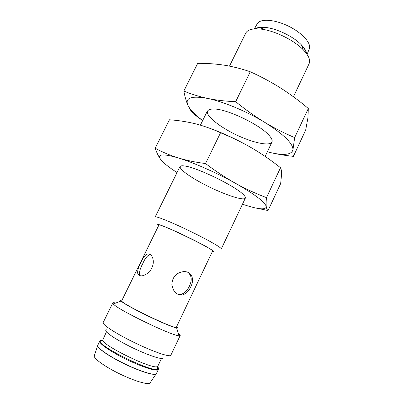 <?xml version="1.0" encoding="UTF-8"?>
<svg xmlns="http://www.w3.org/2000/svg" width="404" height="404" viewBox="0 0 404 404"><rect width="100%" height="100%" fill="white"/><g stroke="black" fill="none" stroke-linecap="round" stroke-linejoin="round"><path stroke-width="0.61" d="M187.628 272.2C191.738 275.351 192.299 280.063 189.319 286.325C187.214 290.769 184.381 293.445 180.82 294.349L176.886 293.88M140.36 275.841L139.728 274.927C139.097 272.281 140.097 268.534 142.723 263.691C145.223 257.878 147.859 254.828 150.636 254.545M256.959 28.82L256.793 28.245M257.106 24.003L257.282 23.684C260.237 18.473 274.417 19.311 288.244 26.038C302.101 32.694 311.57 43.289 309.323 48.839L309.181 49.177M306.05 52.055L305.49 52.283M255.449 28.835C257.646 27.649 260.812 27.23 264.958 27.578M301.5 45.243C304.348 48.278 305.985 51.02 306.419 53.474M254.843 28.861C257.156 27.452 260.666 26.977 265.377 27.447C276.775 28.487 293.445 36.547 301.344 44.829C304.636 48.233 306.444 51.278 306.777 53.969M229.492 66.12L245.758 33.108C247.576 29.669 252.45 28.315 260.378 29.043C273.856 30.305 293.834 39.961 303.197 49.742C308.691 55.505 310.656 60.166 309.095 63.726L293.43 96.758M180.007 166.554L155.166 216.978C155.434 215.731 171.089 221.993 189.264 230.79C207.449 239.567 222.079 247.95 221.266 248.93L245.349 198.142M158.656 225.528C153.823 222.038 167.918 227.482 186.512 236.481C205.116 245.465 218.135 253.131 212.398 251.505M158.873 225.089C157.969 222.251 215.393 250.01 212.61 251.066L176.407 327.124C177.038 330.699 118.559 302.434 121.75 300.702L158.873 225.089M122.043 300.101C120.493 299.798 120.18 300.096 121.099 301C124.78 305.449 170.801 327.7 176.578 327.821L177.109 327.856C177.836 327.821 177.699 327.376 176.694 326.523M115.731 303.045C113.989 302.616 113.014 302.586 112.812 302.944L113.317 303.965C117.16 309.398 172.442 336.123 179.088 335.759L180.199 335.522C180.356 335.138 179.73 334.396 178.31 333.295M112.812 302.944L103.172 322.508C101.965 324.372 115.004 333.037 132.633 341.734C150.243 350.45 167.301 356.636 170.281 355.631L170.857 355.227L180.199 335.522M106.54 329.841C102.843 330.366 112.438 337.562 127.952 345.471C143.42 353.384 159.721 359.373 162.59 358.378M190.688 287.007C194.804 279.265 191.829 270.821 183.184 271.675C176.225 272.821 172.447 277.023 171.841 284.285C172.973 291.552 176.386 295.132 182.083 295.021C185.704 294.117 188.572 291.446 190.688 287.007M140.759 262.757C138.158 267.625 137.198 271.397 137.88 274.074C140.238 277.068 144.162 276.275 149.642 271.695C153.783 265.802 154.419 260.434 151.55 255.606C147.955 251.99 144.359 254.374 140.759 262.757M106.454 331.861L102.687 340.112C102.581 345.501 152.555 369.741 157.262 366.579L157.838 366.14L161.489 358.469M205.545 163.539C195.753 162.332 186.663 160.459 178.275 157.929C193.385 162.509 216.948 172.922 235.456 183.29C225.311 177.568 215.342 170.988 205.545 163.539L220.554 132.739C212.12 128.896 203.656 125.897 195.167 123.73C186.628 121.675 178.058 120.357 169.448 119.781L155.197 148.253C156.787 152.874 158.621 156.616 160.691 159.479C156.868 153.964 162.726 153.449 178.275 157.929C169.943 155.287 162.251 152.061 155.197 148.253M245.374 197.314C246.738 202.151 224.846 195.061 204.985 184.764C184.921 174.523 172.841 164.004 184.961 166.044C197.152 167.64 233.85 185.38 242.673 193.945C244.228 195.354 245.132 196.475 245.374 197.314M205.586 126.805C221.134 132.108 236.678 139.249 252.217 148.223C262.161 154.126 271.594 160.63 280.512 167.736C281.229 169.195 281.598 171.246 281.618 173.887L280.664 183.578L268.059 210.529L256.348 208.146M220.554 132.739C231.669 137.269 242.223 142.43 252.217 148.223M177.053 172.553C168.766 167.236 163.312 162.878 160.691 159.479M280.512 167.736L266.478 197.627C255.99 193.673 245.647 188.89 235.456 183.29C254.939 194.415 265.211 202.202 266.266 206.646C265.827 210.237 257.898 209.413 242.486 204.182M266.478 197.627C266.069 201.51 265.999 204.52 266.266 206.646C266.584 208.681 267.18 209.979 268.059 210.529M235.678 101.692C225.644 101.278 216.307 100.192 207.666 98.435C223.245 101.586 246.713 111.347 264.615 122.291C254.798 116.271 245.152 109.403 235.678 101.692L250.258 71.755C241.552 68.771 232.835 66.574 224.104 65.16C215.327 63.852 206.525 63.246 197.702 63.332L183.825 91.057C184.891 96.622 186.214 101.283 187.804 105.035C189.436 108.706 191.289 111.6 193.354 113.721L202.626 120.65M202.672 120.559C194.809 114.64 189.855 109.464 187.804 105.035C184.951 97.743 191.572 95.541 207.666 98.435C199.086 96.571 191.137 94.112 183.825 91.057M272.17 140.809C272.528 147.965 248.526 142.072 228.78 130.987C217.761 124.775 209.403 117.978 207.464 113.388C206.681 110.11 209.403 108.666 215.635 109.065C229.331 110.151 258.919 124.452 268.276 134.517C270.776 137.072 272.074 139.173 272.17 140.809M250.258 71.755C261.019 76.629 271.241 82.108 280.916 88.193C290.547 94.385 299.677 101.157 308.318 108.509L307.934 117.715L305.692 130.063L293.395 156.358C284.133 155.409 275.442 153.894 267.322 151.813C283.088 155.848 291.637 155.121 292.981 149.637C292.819 152.651 292.956 154.889 293.395 156.358M264.615 122.291C283.416 134.128 292.87 143.243 292.981 149.637L294.662 137.592C284.502 133.3 274.488 128.199 264.615 122.291M308.318 108.509L294.662 137.592M97.662 345.642L94.369 355.555C92.768 357.732 103.081 365.575 117.609 372.857C132.113 380.154 146.748 384.81 149.753 383.305L156.146 373.917M97.753 345.314C96.425 347.44 107.439 355.419 122.594 362.959C137.724 370.513 152.762 375.498 155.727 374.165L156.353 373.644M101.904 340.501L99.788 341.148L97.798 345.203C96.516 347.344 107.55 355.323 122.695 362.853C137.82 370.397 152.833 375.377 155.798 374.048L156.414 373.538L158.353 369.458L157.54 367.398M102.677 340.072C100.813 339.961 99.99 340.385 100.217 341.345L99.788 341.148C98.556 343.183 109.63 351.056 124.765 358.57C139.88 366.105 154.838 371.16 157.752 369.938L158.353 369.458L157.934 369.246C158.828 368.827 158.651 367.918 157.398 366.529M102.687 340.112L100.217 341.345C99.94 347.102 152.904 372.791 157.828 369.286L157.363 366.544M257.282 23.684L254.363 28.896M309.323 48.839L307.05 54.363M265.377 27.447L260.378 29.043M301.344 44.829L303.197 49.742M207.439 110.878L200.404 125.159M271.948 142.062L265.14 156.419M121.099 301L113.317 303.965M176.578 327.821L179.088 335.759M182.083 295.021L180.82 294.354M139.728 274.927L137.88 274.074"/></g></svg>
